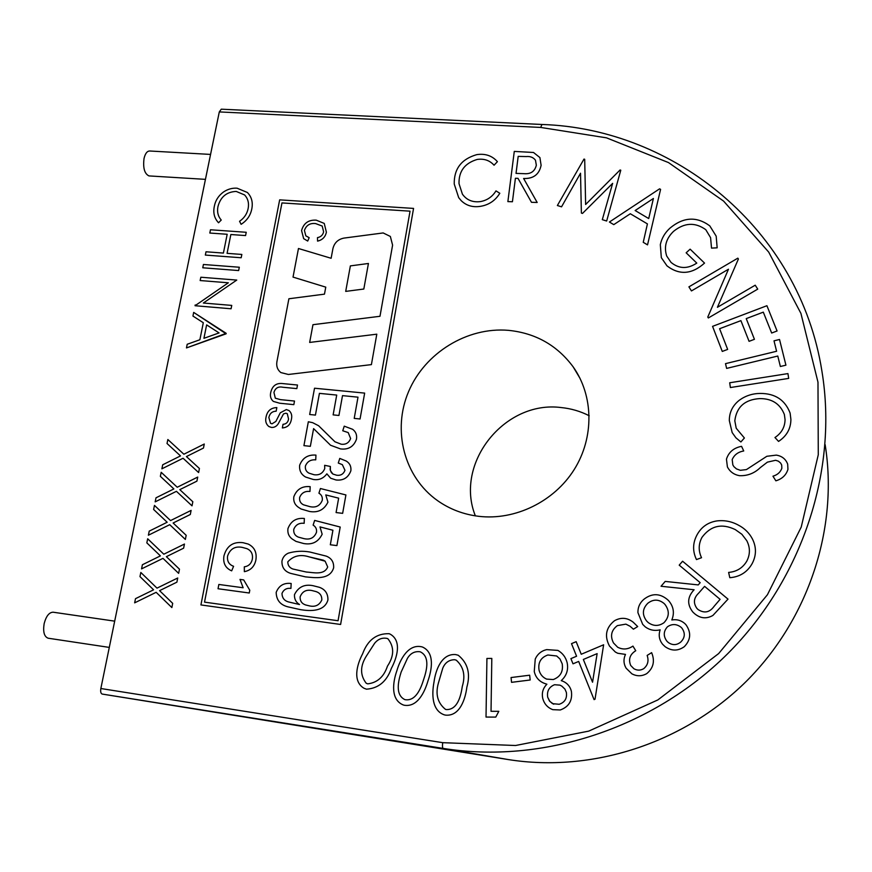 <?xml version="1.0" encoding="UTF-8"?>
<svg xmlns="http://www.w3.org/2000/svg" width="872" height="872" viewBox="0 0 872 872"><rect width="100%" height="100%" fill="white"/><g stroke="black" fill="none" stroke-linecap="round" stroke-linejoin="round"><path stroke-width="1.31" d="M383.168 232.944L343.906 238.1C338.063 239.299 334.401 242.776 332.94 248.531L331.12 258.276L298.464 248.498L293.025 277.1L325.768 287.139L324.471 294.147L288.894 298.758L276.893 361.793C276.195 366.305 277.514 369.902 280.839 372.562L288.37 374.47L371.407 364.616L376.802 334.183L309.658 342.434L312.961 324.7L379.985 316.285L392.596 245.13L390.351 236.454L383.168 232.944M109.294 647.406L48.167 638.217C44.2 636.713 42.859 631.84 44.156 623.611C46.162 616.101 49.159 612.297 53.159 612.209L114.69 621.147M149.363 175.937L148.97 175.915C144.49 173.746 142.855 167.904 144.054 158.388C145.275 153.407 147.205 150.943 149.831 151.009L210.566 154.42M508.376 330.335C467.076 326.837 424.871 352.92 408.576 391.615C392.117 430.234 403.943 476.897 437.613 500.681C449.799 509.237 463.523 514.447 478.761 516.322C515.047 520.639 554.036 501.705 574.179 469.594C594.344 437.482 593.625 395.735 573.198 366.916C557.132 345.258 535.517 333.071 508.376 330.335M589.21 415.759C580.425 411.268 571.084 408.543 561.197 407.562C504.583 400.085 454.203 463.326 475.36 515.864M249.261 593.004L218.033 588.742L218.85 584.458L243.146 587.761L239.996 579.411L243.691 579.913L249.774 590.235L249.261 593.004L218.033 588.742L218.85 584.458M252.313 559.312C253.109 554.134 251.289 550.581 246.863 548.641L242.133 547.354C234.96 546.036 230.11 548.913 227.592 555.976C226.949 561.165 228.955 564.609 233.587 566.299L231.669 570.855C225.456 568.13 222.872 563.159 223.941 555.944C226.731 545.927 233.086 541.512 243.005 542.689L248.215 544.063C254.482 547.147 257.033 552.467 255.878 560.009C254.46 566.56 250.624 570.441 244.367 571.661L244.313 566.833C248.607 566.201 251.267 563.693 252.302 559.312C253.109 554.134 251.289 550.581 246.863 548.641L242.133 547.354C234.96 546.036 230.11 548.913 227.592 555.976L227.592 555.976C226.949 561.165 228.944 564.609 233.587 566.299L231.669 570.855C225.445 568.13 222.872 563.159 223.941 555.944M319.348 587.292C325.212 589.418 328.068 593.647 327.927 599.98C324.395 611.959 309.974 611.141 300.873 609.724L287.727 606.792C280.217 604.83 276.359 600.023 276.173 592.371C278.898 585.592 283.901 582.627 291.161 583.477L290.932 588.404C286.67 587.881 283.694 589.548 281.994 593.396C282.125 598.192 284.577 601.102 289.341 602.127L299.521 604.536C295.913 602.29 294.235 598.988 294.485 594.606C298.322 586.954 304.481 583.978 312.983 585.679L319.348 587.292C325.212 589.418 328.068 593.647 327.927 599.98C324.395 611.959 309.974 611.141 300.873 609.724L287.727 606.792C280.217 604.83 276.37 600.023 276.173 592.371C278.898 585.592 283.891 582.627 291.161 583.477L290.921 588.404C286.67 587.881 283.694 589.548 281.994 593.396C282.125 598.192 284.566 601.102 289.341 602.127M326.172 556.096C331.469 558.145 333.954 562.048 333.638 567.803C329.954 580.24 314.628 577.711 305.396 576.861L290.703 573.394C284.664 571.509 281.743 567.41 281.95 561.088C282.779 557.306 284.926 554.647 288.414 553.11C295.543 551.093 302.704 550.733 309.898 552.031L326.172 556.096C331.469 558.145 333.954 562.048 333.638 567.803C329.954 580.24 314.628 577.711 305.396 576.861L290.703 573.394C284.664 571.509 281.743 567.41 281.95 561.088M287.956 528.596C290.856 521.053 296.338 517.674 304.372 518.48L304.154 523.32C299.118 522.753 295.652 524.759 293.766 529.348C293.417 533.119 294.943 535.702 298.344 537.119L304.11 538.667C310.116 539.975 314.236 537.85 316.492 532.291C316.885 529.108 315.762 526.721 313.124 525.118L314.639 520.421L340.2 527.037L336.908 545.6L330.325 544.771L332.919 530.252L320.002 526.917L322.16 534.22C318.367 541.97 312.198 545.065 303.63 543.518L296.022 541.403L292.294 539.081C288.828 536.542 287.389 533.054 287.956 528.596C290.856 521.053 296.327 517.674 304.372 518.48L304.154 523.32C299.118 522.753 295.652 524.759 293.766 529.348L293.766 529.348C293.417 533.108 294.943 535.702 298.344 537.119M293.831 496.757C296.72 489.268 302.17 485.9 310.192 486.663L309.974 491.459C304.949 490.925 301.505 492.931 299.63 497.476C299.238 500.91 300.546 503.362 303.532 504.823L309.942 506.654C315.926 507.918 320.035 505.793 322.28 500.277C322.662 497.116 321.55 494.762 318.923 493.192L320.427 488.527L345.912 494.947L342.642 513.346L336.08 512.562L338.652 498.163L325.768 494.925L327.937 502.152C324.166 509.848 318.008 512.954 309.473 511.461L301.036 508.986L298.17 507.123C294.714 504.626 293.275 501.171 293.831 496.757C296.72 489.268 302.17 485.9 310.181 486.652L310.192 486.663M346.238 461.048C349.781 463.228 351.318 466.476 350.871 470.771L350.871 470.782C348.255 477.693 343.306 480.766 336.025 479.971L330.662 478.227L326.858 473.845C323.349 478.543 318.771 480.407 313.135 479.426L305.712 477.082C301.156 474.532 299.14 470.586 299.652 465.212C302.584 457.855 308.012 454.486 315.947 455.108L315.74 459.86C310.694 459.468 307.249 461.517 305.407 466.03C305.026 469.289 306.214 471.665 308.982 473.158L314.04 474.728C319.207 475.447 322.771 473.398 324.744 468.58L324.635 465.31L330.379 466.466L330.117 469.474L331.327 472.57L332.919 474.063L336.657 475.229C340.723 475.752 343.481 474.106 344.963 470.281L342.336 464.645L338.282 463.043L339.775 458.41L346.238 461.048C349.781 463.239 351.329 466.476 350.871 470.782C348.266 477.703 343.317 480.766 336.025 479.982L330.673 478.227L326.869 473.845C323.349 478.543 318.771 480.407 313.135 479.437L305.712 477.082C301.156 474.542 299.14 470.586 299.663 465.223C302.584 457.855 308.012 454.486 315.947 455.108L315.74 459.86C310.694 459.468 307.249 461.517 305.407 466.03L305.407 466.03C305.015 469.278 306.214 471.654 308.982 473.158M352.604 429.297C355.852 431.705 357.139 435.019 356.463 439.248L356.463 439.248C353.716 446.693 348.386 449.908 340.462 448.906L330.564 445.254L313.593 428.621L310.345 446.322L303.925 445.636L308.328 421.765L312.634 422.669L318.596 425.732L334.935 441.777L341.203 444.208C345.824 444.753 348.964 442.867 350.62 438.54L348.222 432.588L342.761 430.768L344.244 426.168L352.604 429.297C355.852 431.705 357.139 435.019 356.463 439.248C353.716 446.693 348.386 449.919 340.472 448.906L330.564 445.254L313.593 428.621L310.345 446.333L303.925 445.636L308.339 421.765M342.5 395.637L338.925 415.475L333.126 414.876L336.712 395.071L319.414 393.359L315.424 415.094L309.669 414.505L314.53 388.214L364.66 393.108L360.06 418.985L354.217 418.386L358 397.163L342.511 395.637L338.925 415.475L333.126 414.876L336.712 395.071L319.425 393.37L315.424 415.094L309.669 414.505L314.52 388.214L364.66 393.108L360.06 418.985L354.217 418.386L358 397.163L342.511 395.637M410.047 211.166L281.961 202.925L204.528 602.138L338.063 620.733L410.047 211.166L281.961 202.925L204.528 602.127M280.479 399.638L294.507 401.044L293.831 404.652L279.64 403.213L273.361 401.414C270.734 399.158 269.862 396.15 270.745 392.411C272.38 385.566 276.577 382.645 283.335 383.647L297.494 385.021L296.829 388.618L282.822 387.244C278.288 386.274 275.323 388.007 273.939 392.444L275.312 398.188L280.479 399.638L294.507 401.044L293.831 404.652L279.64 403.213L273.361 401.414C270.734 399.147 269.862 396.15 270.745 392.411M265.993 417.394C267.148 411.039 270.767 407.78 276.838 407.595L276.162 411.203C272.184 411.322 269.753 413.437 268.849 417.525L270.527 423.291L272.031 423.825L275.868 421.438L280.293 412.794L286.332 409.568L289.014 410.548C291.444 412.728 292.251 415.595 291.433 419.16C290.518 424.62 287.488 427.553 282.354 427.934L283.029 424.304C286.18 424.086 288.022 422.321 288.556 419.007L287.27 413.688L285.885 413.197L283.531 413.895L278.321 423.629C276.675 426.31 274.408 427.585 271.519 427.454L268.892 426.55C266.124 424.304 265.164 421.252 265.993 417.394M323.621 231.843L322.193 226.044L315.62 223.581C310.029 222.916 306.301 225.194 304.415 230.426L305.832 235.843L309.168 237.675L307.718 241.054L303.663 238.656L301.57 230.557C303.652 223.167 308.535 219.7 316.253 220.158L324.242 223.417L326.39 232.203C325.354 237.01 322.411 239.974 317.572 241.119L317.484 237.62C320.809 236.988 322.858 235.059 323.621 231.843L322.193 226.044L315.62 223.592C310.04 222.916 306.301 225.205 304.415 230.426L305.832 235.832L309.168 237.675L307.718 241.054L303.663 238.656L301.57 230.557M324.242 223.428L326.39 232.203C325.354 237.01 322.411 239.974 317.572 241.108L317.484 237.62M298.475 248.498L293.025 277.1L325.768 287.139M219.297 111.921L100.847 688.52L442.714 742.672L515.548 745.506L588.709 731.128L657.826 699.943L718.659 653.564L767.425 594.737L801.226 527.08L818.274 454.77L817.98 382.176L800.921 313.397L768.69 252.073L723.607 201.105L668.508 162.584L606.498 137.841L540.695 127.432L219.297 111.921L221.281 109.185L541.883 124.478M390.329 634.227C402.188 641.073 396.88 657.979 391.386 668.323C386.787 681.424 378.481 688.379 366.447 689.185L363.973 688.237C352.179 681.206 357.128 664.181 362.621 653.815C367.668 640.059 376.508 633.355 389.152 633.704L390.329 634.227C402.177 641.073 396.88 657.979 391.386 668.323C386.787 681.424 378.47 688.379 366.447 689.174L363.973 688.237C352.179 681.206 357.117 664.181 362.621 653.804C367.668 640.059 376.508 633.355 389.152 633.704L390.329 634.227M422.735 647.144C434.899 652.877 431.836 669.729 428.021 680.727C424.795 691.867 417.601 707.388 404.336 705.252L403.3 704.968C390.318 699.736 392.858 681.948 396.869 670.742C400.161 659.287 408.434 643.591 421.939 646.861L422.735 647.144C434.899 652.866 431.836 669.729 428.021 680.727C424.795 691.867 417.601 707.388 404.336 705.252L403.3 704.968C390.318 699.736 392.858 681.937 396.869 670.742C400.161 659.287 408.434 643.591 421.939 646.861M458.236 655.243C467.806 662.993 470.684 673.642 466.858 687.191C465.376 699.028 459.849 716.413 445.636 715.138L444.48 714.898C431.596 710.669 431.803 693.643 433.994 682.166C435.542 670.252 441.537 653.411 455.598 654.567L458.236 655.243C467.806 662.993 470.684 673.642 466.858 687.191C465.376 699.028 459.849 716.413 445.636 715.138L444.48 714.898C431.596 710.669 431.803 693.643 433.983 682.155C435.542 670.252 441.537 653.411 455.598 654.567M498.817 711.323L495.776 717.089L486.02 717.067L486.925 658.447L491.808 658.414L491.034 711.301L498.817 711.323L495.776 717.089L486.02 717.067L486.925 658.447L491.808 658.414L491.034 711.301L498.817 711.323M529.664 675.201L530.176 679.997L511.559 682.34L511.057 677.544L529.664 675.201L530.176 679.997L511.548 682.329L511.057 677.544L529.664 675.201M546.886 684.226L544.401 683.376C538.994 681.239 535.615 677.293 534.253 671.549L535.255 659.003C537.566 654 541.37 650.861 546.679 649.607L557.906 650.403C562.68 653.172 565.775 657.292 567.16 662.753C568.555 669.783 566.593 675.746 561.252 680.629L563.159 681.337C567.432 683.288 570.179 686.58 571.378 691.234C572.61 700.565 568.915 706.811 560.293 709.972L552.761 709.655C547.496 707.617 544.139 703.802 542.7 698.2C541.621 692.793 543.016 688.139 546.886 684.226L544.401 683.365C538.994 681.239 535.615 677.293 534.253 671.549M571.509 643.645L576.163 641.672L581.243 654.262L603.631 644.779L595.02 699.213L594.072 699.617L578.67 661.434L573.002 663.821L570.909 658.622L576.577 656.235L571.509 643.645L576.163 641.672L581.243 654.262L603.631 644.779L595.02 699.213L594.072 699.617L578.67 661.434L573.002 663.821L570.909 658.622M647.155 655.417L651.624 652.659C655.09 661.085 653.444 668.083 646.708 673.642C641.792 676.399 636.843 676.454 631.862 673.805L626.129 668.214C623.524 663.723 623.317 659.123 625.497 654.403L617.725 653.27L615.349 652.027L609.484 646.054C604.252 636.069 605.92 627.633 614.488 620.733C621.017 617.104 627.251 617.594 633.203 622.194L637.683 626.565L633.41 629.192L630.118 626.292L625.889 624.134L617.376 625.616C611.261 630.26 609.975 636.048 613.517 642.98L617.692 647.253C622.848 649.88 627.927 649.487 632.941 646.098L635.743 650.73C629.911 654.392 628.222 659.308 630.696 665.467L633.879 668.715C637.17 670.59 640.44 670.579 643.689 668.682C647.82 665.227 648.975 660.812 647.155 655.417L651.624 652.659C655.09 661.085 653.444 668.083 646.708 673.642L646.708 673.642C641.792 676.399 636.843 676.454 631.862 673.805L626.129 668.214M660.159 629.835C654.698 631.121 649.738 630.14 645.28 626.903L642.686 624.352L637.933 612.667C637.813 607.108 639.928 602.552 644.277 598.999C652.343 592.971 660.235 593.298 667.952 600.012L669.173 601.32C673.664 606.967 674.547 613.179 671.822 619.981C676.716 619.109 681.043 620.297 684.793 623.534L686.002 624.788C691.387 632.582 690.82 639.874 684.302 646.686C677.969 651.166 671.582 651.166 665.14 646.697L662.644 644.31C659.188 639.95 658.36 635.121 660.159 629.835C654.698 631.121 649.738 630.14 645.269 626.903L642.686 624.352M700.183 582.67L679.212 565.143L682.591 561.23L728.011 599.129L712.904 615.447C706.462 619.087 700.358 618.488 694.581 613.67L692.848 612.046C686.896 604.427 687.31 596.993 694.09 589.766L661.041 586.257L665.216 581.417L698.254 584.916L700.183 582.67L679.212 565.143L682.591 561.23L728.011 599.129L712.904 615.447C706.462 619.076 700.347 618.488 694.581 613.67L692.848 612.046C686.896 604.427 687.31 596.993 694.09 589.755L661.041 586.257L665.216 581.417M752.405 538.929C756.58 547.322 756.438 555.649 751.991 563.912C747.064 572.326 739.663 576.926 729.799 577.7L728.621 572.413C736.655 571.716 742.704 567.977 746.77 561.187C750.269 554.352 750.269 547.507 746.77 540.662L741.865 534.264L735.249 529.577C721.689 523.102 710.571 525.718 701.927 537.435C698.439 544.095 698.308 550.853 701.546 557.709L696.466 559.573C692.433 551.104 692.673 542.765 697.208 534.547C701.47 526.939 707.955 522.404 716.664 520.955C724.338 519.995 731.575 521.391 738.366 525.118C744.524 528.279 749.201 532.89 752.405 538.929C756.58 547.322 756.438 555.649 751.991 563.912L751.991 563.912C747.064 572.326 739.663 576.926 729.799 577.7L728.621 572.403M741.56 446.333L743.729 450.966C738.115 451.947 734.268 454.824 732.186 459.599L732.851 464.94L733.908 466.662L736.459 468.896L740.35 470.313L746.421 469.594L766.837 456.285L776.32 455.119C781.955 456.034 785.737 459.043 787.678 464.144L787.95 469.376C786.13 475.142 782.097 478.957 775.862 480.821L772.963 476.188C777.432 474.913 780.386 472.275 781.846 468.275L781.704 465.059L780.614 463.043L778.402 461.19L775.611 460.274L767.393 462.149L760.34 467.577C754.444 473.3 747.478 476.003 739.456 475.676C733.93 474.651 729.908 471.73 727.401 466.912L726.452 459.141C728.73 452.11 733.755 447.848 741.56 446.333L743.729 450.966C738.115 451.947 734.268 454.824 732.186 459.599L732.851 464.94M760.264 393.435C775.132 393.403 785.083 399.954 790.108 413.099L790.904 419.421C790.806 428.741 786.686 436.076 778.554 441.406L774.957 437.526C781.541 433.133 784.909 427.16 785.062 419.596L784.364 414.494C780.124 403.801 771.916 398.515 759.752 398.602C744.873 399.55 736.557 406.952 734.813 420.805L736.219 428.25L744.394 437.995L740.884 441.962L735.903 437.798L732.175 432.588L729.319 420.598C729.297 412.238 732.687 405.404 739.511 400.095C745.669 395.714 752.591 393.49 760.264 393.435C775.132 393.403 785.083 399.954 790.119 413.099L790.904 419.421C790.806 428.741 786.686 436.065 778.554 441.406L774.957 437.526C781.541 433.133 784.909 427.149 785.062 419.596L784.364 414.494C780.124 403.801 771.916 398.504 759.752 398.602L759.752 398.602C744.873 399.55 736.557 406.952 734.813 420.805L736.219 428.25L744.394 437.995L740.884 441.962L735.903 437.798L732.175 432.588L729.319 420.598M787.939 373.598L788.691 378.394L730.387 387.539L729.701 382.764L787.939 373.598L788.691 378.394L730.387 387.539L729.701 382.764M776.603 351.274L774.009 340.832L779.524 339.481L785.923 365.161L780.375 366.502L777.78 356.038L726.627 368.398L725.504 363.646L776.603 351.263L774.009 340.832L779.524 339.481L785.923 365.161L780.375 366.502L777.78 356.038L726.627 368.398L725.504 363.646M712.555 326.368L766.924 305.712L777.072 330.978L771.666 333.028L763.305 312.143L746.236 318.618L754.433 339.306L749.07 341.334L740.906 320.645L719.596 328.722L727.651 349.41L722.278 351.427L712.555 326.368L766.924 305.712L777.072 330.978L771.666 333.028L763.305 312.143L746.236 318.607L754.433 339.306L749.07 341.334L740.906 320.634L719.596 328.722L727.651 349.41L722.278 351.427L712.555 326.357M755.217 285.199L757.735 289.123L708.347 317.964L707.781 317.059L728.469 269.23L691.452 290.932L688.913 286.866L737.843 258.156L738.399 259.006L717.416 307.293L755.217 285.199L757.735 289.123L708.347 317.964L707.781 317.07L728.469 269.23L691.452 290.932L688.913 286.866M716.184 236.159L717.166 247.822L711.519 248.106L710.582 237.653L705.786 229.685C695.148 222.044 684.411 222.6 673.555 231.342C666.077 238.59 663.777 246.809 666.688 255.997L671.004 262.374C678.939 268.925 687.528 269.175 696.783 263.104L686.155 252.804L690.134 249.163L704.532 263.093C691.888 274.418 679.375 275.345 666.993 265.873L661.325 257.665L660.322 244.661C661.684 238.252 664.922 232.726 670.023 228.093C683.408 216.986 696.652 216.234 709.754 225.837L716.184 236.159L717.166 247.822L711.519 248.106L710.582 237.653L705.786 229.685C695.148 222.044 684.411 222.6 673.555 231.342L673.555 231.342C666.066 238.579 663.777 246.798 666.688 255.997M659.614 188.821L660.584 189.388L647.536 244.879L643.242 242.318L647.416 223.897L630.325 213.749L613.779 224.638L609.408 222.022L659.614 188.821L660.584 189.388L647.536 244.879L643.242 242.307L647.416 223.897L630.325 213.749L613.779 224.638L609.408 222.022L659.614 188.821M620.068 169.986L620.777 170.214L606.661 221.019L602.312 219.646L612.645 183.36L582.485 213.422L581.384 213.073L580.523 173.223L561.546 206.828L557.372 205.52L583.989 159.075L584.698 159.282L585.624 204.495L620.068 169.986L620.788 170.214L606.661 221.03L602.312 219.657L612.645 183.36L582.485 213.422L581.384 213.073L580.523 173.223L561.546 206.828L557.372 205.52L583.989 159.075L584.698 159.282L585.624 204.495M539.91 157.57L541.109 165.331C539.201 174.476 533.37 178.858 523.614 178.488L537.174 202.468L531.484 202.304L518.001 178.346L515.407 178.28L512.431 201.737L507.875 201.617L514.284 151.412L533.511 152.48L539.91 157.57L541.109 165.331C539.201 174.476 533.381 178.869 523.625 178.498L537.174 202.478L531.484 202.304L518.001 178.357L515.407 178.28L512.431 201.748L507.875 201.617L514.284 151.412M476.799 154.627C485.301 153.374 492.168 155.728 497.411 161.669L494.053 165.222C489.737 160.404 484.124 158.475 477.213 159.434C464.743 163.184 458.672 171.272 459.021 183.676L462.4 194.14C466.629 200.102 472.668 202.577 480.527 201.585C487.23 200.298 492.375 196.734 495.972 190.881L499.809 193.268C495.383 200.527 488.985 204.876 480.592 206.315C472.809 207.569 466.346 205.672 461.19 200.647L458.694 197.661L454.236 184.014C453.952 168.808 461.473 159.02 476.799 154.627C485.301 153.374 492.168 155.717 497.411 161.669L494.053 165.222C489.737 160.404 484.124 158.475 477.213 159.434L477.213 159.434C464.743 163.184 458.672 171.272 459.021 183.676L462.4 194.14M495.983 190.881L499.809 193.268C495.383 200.527 488.985 204.876 480.592 206.315L480.592 206.315C472.809 207.569 466.335 205.672 461.19 200.636L461.19 200.647M247.386 192.483C251.627 196.854 253.098 202.326 251.801 208.899C250.515 215.46 246.961 220.605 241.13 224.311L239.549 221.303C244.225 218.098 247.092 213.814 248.16 208.452C249.152 203.089 247.964 198.576 244.585 194.936L236.214 191.426C226.546 191.862 220.453 196.952 217.935 206.697C216.932 211.918 218.033 216.365 221.237 220.049L218.545 222.763C214.392 218.382 212.975 212.953 214.294 206.479C215.395 200.527 218.469 195.699 223.515 191.982C227.799 189.126 232.323 187.862 237.097 188.199L247.386 192.483C251.627 196.854 253.098 202.326 251.801 208.899L251.801 208.899C250.515 215.46 246.961 220.594 241.13 224.311L239.549 221.303M227.178 234.274L209.814 233.042L210.479 229.772L246.231 232.279L245.577 235.571L230.851 234.535L227.08 253.349L241.838 254.439L241.184 257.752L205.345 255.071L206.01 251.779L223.406 253.076L227.178 234.274L209.814 233.042L210.479 229.772L246.231 232.279L245.577 235.571L230.851 234.524L227.08 253.349L241.838 254.439L241.184 257.752L205.334 255.071L206.01 251.779M203.427 264.489L239.31 267.235L238.645 270.56L202.762 267.78L203.427 264.489L239.31 267.235L238.645 270.56L202.751 267.78L203.427 264.478M228.344 282.79L200.157 280.544L200.833 277.231L236.759 280.076L203.35 303.031L231.745 305.407L231.08 308.775L195.045 305.723L228.344 282.79L200.168 280.544L200.833 277.231L236.759 280.076L203.35 303.031L231.745 305.407L231.08 308.775M203.307 322.738L192.941 316.056L193.682 312.405L226.11 333.823L186.466 347.928L187.208 344.266L199.873 339.753L203.307 322.738L192.941 316.056L193.682 312.405L226.208 333.344L186.466 347.928L187.208 344.255M167.032 443.51L167.849 439.521L183.872 454.225L204.266 444.022L203.47 448.055L186.423 456.568L199.416 468.493L198.62 472.548L183.055 458.247L161.887 468.82L162.704 464.787L180.504 455.903L167.032 443.51L167.849 439.521L183.872 454.225L204.266 444.033L203.47 448.055L186.434 456.568L199.416 468.493L198.62 472.548L183.066 458.247L161.898 468.82L162.715 464.798M160.361 476.341L161.178 472.308L177.234 487.252L197.726 477.071L196.919 481.137L179.806 489.639L192.832 501.749L192.014 505.847L176.427 491.318L155.172 501.869L156.001 497.814L173.866 488.93L160.361 476.341L161.189 472.308L177.245 487.252L197.726 477.071L196.919 481.137L179.806 489.639L192.832 501.749L192.014 505.847M153.625 509.466L154.464 505.4L170.552 520.584L191.11 510.403L190.303 514.513L173.125 523.004L186.183 535.31L185.355 539.441L169.735 524.682L148.393 535.223L149.232 531.124L167.162 522.252L153.625 509.466L154.464 505.4L170.552 520.584L191.11 510.403L190.303 514.513M146.834 542.885L147.673 538.776L163.805 554.211L184.45 544.052L183.621 548.183L166.378 556.674L179.469 569.176L178.64 573.351L162.977 558.353L141.558 568.882L142.398 564.751L160.404 555.878L146.834 542.885L147.673 538.787L163.805 554.211L184.45 544.052M139.978 576.61L140.828 572.468L156.993 588.142L177.725 577.994L176.896 582.169L159.576 590.649L172.689 603.359L171.86 607.566L156.153 592.317L134.648 602.846L135.498 598.672L153.581 589.81L139.978 576.61L140.828 572.468L156.993 588.142L177.725 577.994L176.896 582.169L159.576 590.649M279.661 199.862L200.931 604.928L340.614 624.472L413.557 208.408L279.661 199.862L200.931 604.928L340.603 624.472L413.557 208.408L279.661 199.862M540.695 127.432L541.97 124.478C674.176 128.598 799.602 229.096 821.925 371.221C838.112 469.082 802.981 578.474 727.608 653.782C652.016 728.883 541.894 764.177 443.216 748.416L102.198 694.068L508.278 759.567C591.674 772.854 683.474 743.598 746.378 681.261C809.074 618.728 838.472 527.484 825.13 444.6M102.198 694.068C100.803 693.513 100.356 691.67 100.847 688.52M387.43 666.186C394.22 655.973 394.384 646.839 387.909 638.773L387.005 638.402C382.132 637.476 377.99 639.111 374.6 643.307L366.6 655.689C360.049 665.881 359.929 675.07 366.218 683.256L367.766 683.855C377.336 682.689 383.898 676.803 387.43 666.186C394.231 655.973 394.384 646.839 387.909 638.773L387.005 638.402C382.132 637.476 378.001 639.111 374.611 643.307L366.6 655.689C360.049 665.881 359.929 675.07 366.218 683.256L367.766 683.855C377.336 682.689 383.898 676.803 387.441 666.186M405.044 699.671C415.944 701.448 421.002 688.073 423.738 679.223C426.691 670.372 430.245 656.485 420.184 651.787C414.745 651.046 410.494 653.237 407.42 658.382L401.175 671.996C398.373 680.814 394.94 694.755 404.848 699.617L405.033 699.671C415.944 701.448 421.002 688.073 423.738 679.223C426.691 670.372 430.245 656.485 420.184 651.787L420.184 651.787C414.745 651.046 410.494 653.237 407.431 658.382L401.175 671.996C398.373 680.814 394.94 694.755 404.848 699.617M446.388 709.579C457.756 709.895 460.917 695.627 462.313 686.373C465.604 675.495 463.577 666.742 456.22 660.137L454.585 659.712C449.004 659.821 445.047 662.666 442.736 668.246L438.496 682.722C435.204 694.068 437.548 702.952 445.516 709.383L446.388 709.579C457.746 709.895 460.917 695.627 462.313 686.373C465.604 675.495 463.577 666.742 456.22 660.137L454.585 659.712C449.004 659.821 445.047 662.666 442.736 668.246L438.507 682.722C435.204 694.068 437.548 702.952 445.516 709.383M563.159 681.337C567.432 683.277 570.179 686.58 571.378 691.234C572.61 700.565 568.915 706.811 560.293 709.972L552.761 709.655C547.496 707.617 544.139 703.802 542.7 698.2M557.906 650.403C562.68 653.172 565.764 657.292 567.16 662.753C568.555 669.783 566.582 675.746 561.252 680.629M559.214 704.282C564.816 702.363 567.192 698.418 566.375 692.433L564.947 689.142L561.884 686.166L560.009 685.152L554.527 684.727C549.055 686.973 546.777 691.125 547.692 697.208L549.436 700.935L552.488 703.649L559.214 704.282M553.251 679.561C560.402 676.825 563.377 671.571 562.2 663.81L559.988 659.003L556.663 655.984L547.867 654.992C540.793 657.499 537.861 662.578 539.07 670.197C540.171 674.383 542.678 677.348 546.591 679.103L553.251 679.561C560.402 676.825 563.388 671.571 562.2 663.81L559.988 659.003L556.674 655.984L547.867 654.992C540.793 657.499 537.861 662.578 539.07 670.197C540.182 674.383 542.689 677.348 546.591 679.103M566.375 692.444L564.947 689.142L561.884 686.166L560.009 685.152L554.527 684.727C549.055 686.973 546.777 691.125 547.692 697.208L549.872 701.47L553.731 704.205M597.135 653.619L583.346 659.461L592.557 682.22L597.135 653.619L583.346 659.461L592.557 682.22M625.497 654.403L617.714 653.259L615.349 652.027L609.484 646.054C604.242 636.069 605.92 627.633 614.488 620.733C621.006 617.104 627.251 617.594 633.203 622.194L637.683 626.565L633.41 629.192L630.118 626.292L625.889 624.134L617.376 625.616C611.261 630.26 609.975 636.048 613.517 642.98L617.692 647.253C622.837 649.869 627.927 649.487 632.93 646.098L635.743 650.73C629.911 654.392 628.222 659.308 630.696 665.467L633.879 668.715M684.793 623.534L686.002 624.788C691.387 632.582 690.82 639.874 684.291 646.686C677.969 651.155 671.582 651.166 665.14 646.697L662.644 644.31M644.277 598.999C652.343 592.96 660.235 593.298 667.952 600.012L669.173 601.32C673.664 606.967 674.547 613.179 671.822 619.97M680.705 642.086C685.011 637.792 685.414 633.148 681.937 628.167L681.01 627.219C676.552 623.851 672.05 623.709 667.483 626.761C663.428 631.284 663.211 636.059 666.818 641.105L668.246 642.479C672.519 645.433 676.672 645.302 680.705 642.086C685.011 637.792 685.414 633.159 681.937 628.167L681.01 627.219C676.552 623.851 672.05 623.709 667.483 626.761L667.483 626.761C663.428 631.284 663.211 636.059 666.818 641.105L668.246 642.479M663.952 622.728C669.314 617.005 669.685 610.934 665.063 604.536L664.061 603.468C658.698 599.119 653.281 599.053 647.809 603.271C642.392 608.743 641.977 614.618 646.555 620.918L648.223 622.564C653.466 626.303 658.709 626.358 663.952 622.728C669.314 617.005 669.685 610.945 665.074 604.536L664.061 603.479C658.698 599.119 653.281 599.053 647.809 603.271L647.809 603.271C642.392 608.743 641.977 614.618 646.555 620.918L648.223 622.564C653.466 626.303 658.72 626.358 663.952 622.728M720.098 599.337L704.587 586.355L698.701 593.091C693.676 597.919 693.087 603.043 696.957 608.46L698.112 609.561C704.314 613.572 709.644 612.493 714.124 606.312L720.098 599.337L704.587 586.355L698.701 593.091C693.676 597.919 693.087 603.043 696.957 608.46M698.112 609.561C704.314 613.572 709.644 612.493 714.124 606.312M746.77 561.187C750.269 554.352 750.269 547.507 746.77 540.662L741.865 534.264L735.249 529.577C721.689 523.091 710.571 525.718 701.927 537.435L701.927 537.435C698.439 544.095 698.308 550.853 701.546 557.709L696.466 559.573C692.433 551.104 692.673 542.765 697.208 534.547M787.678 464.144L787.95 469.376C786.13 475.142 782.097 478.957 775.862 480.821L772.963 476.188C777.432 474.902 780.386 472.275 781.846 468.275L781.694 465.059L780.614 463.043L778.402 461.19L775.611 460.274L767.393 462.149L760.34 467.577C754.433 473.3 747.478 475.992 739.456 475.676L739.456 475.676C733.93 474.651 729.908 471.73 727.401 466.912L726.452 459.141M688.902 286.866L737.843 258.156L738.399 259.006L717.416 307.293M670.023 228.093C683.408 216.986 696.652 216.223 709.754 225.837M696.783 263.104L686.155 252.793L690.134 249.163L704.532 263.093C691.888 274.418 679.375 275.334 666.993 265.862L661.325 257.665L660.322 244.661M648.714 218.556L653.401 198.489L635.143 210.523L648.714 218.556M653.401 198.489L635.143 210.523M536.345 165.222L535.473 160.219C533.348 157.385 530.252 156.164 526.197 156.568L518.186 156.382L516.028 173.397L523.854 173.659C530.634 174.291 534.798 171.479 536.335 165.222L535.473 160.219C533.337 157.385 530.252 156.164 526.197 156.557L518.186 156.382L516.039 173.408M461.19 200.636L458.694 197.65L454.236 184.014M244.585 194.936L236.214 191.426C226.546 191.862 220.453 196.952 217.935 206.697L217.935 206.697C216.932 211.907 218.033 216.365 221.237 220.049L218.545 222.763C214.392 218.382 212.975 212.953 214.294 206.479M231.069 308.764L195.045 305.723L195.197 304.96M219.079 332.919L206.631 324.885L203.928 338.314L219.079 332.919L206.631 324.885L203.939 338.314M192.014 505.836L176.427 491.318L155.172 501.869L156.001 497.814M190.303 514.502L173.125 523.004L186.183 535.31L185.355 539.441L169.724 524.682L148.393 535.223L149.221 531.124M184.439 544.041L183.621 548.183L166.378 556.663L179.469 569.176L178.64 573.351L162.977 558.353L141.558 568.882L142.398 564.74M159.576 590.638L172.689 603.359L171.86 607.566L156.153 592.317L134.648 602.846L135.498 598.672M283.335 383.647L297.494 385.021L296.829 388.607L282.822 387.244C278.288 386.274 275.323 388.007 273.939 392.444L275.312 398.188M288.556 419.007L287.27 413.688L285.885 413.197L283.531 413.895L278.321 423.629C276.664 426.31 274.397 427.585 271.508 427.454L268.892 426.55C266.124 424.304 265.153 421.252 265.982 417.394C267.148 411.039 270.767 407.78 276.838 407.595L276.162 411.203C272.184 411.322 269.742 413.426 268.849 417.525L270.527 423.291M289.014 410.548C291.444 412.728 292.251 415.595 291.433 419.16L291.433 419.16C290.518 424.62 287.488 427.542 282.354 427.923L283.029 424.304M276.893 361.793C276.195 366.305 277.514 369.902 280.839 372.562L288.37 374.47L371.407 364.616L376.802 334.183L309.658 342.434L312.961 324.689L379.985 316.285L392.596 245.13L390.351 236.454M368.431 263.486L350.37 265.895L345.704 291.39L363.82 289.035L368.431 263.486L350.37 265.895L345.704 291.39M350.62 438.54L348.222 432.588L342.75 430.768L344.244 426.168M318.596 425.732L325.343 432.338M325.332 432.338L334.935 441.777M344.963 470.281L342.336 464.645L338.282 463.043L339.775 458.41M324.635 465.31L330.379 466.466L330.357 470.575L332.919 474.063M320.427 488.527L345.912 494.947L342.642 513.346L336.08 512.562L338.652 498.163L325.768 494.925L327.937 502.152C324.155 509.848 318.008 512.954 309.462 511.461L301.036 508.976L298.159 507.123M310.181 486.652L309.974 491.459C304.949 490.914 301.505 492.92 299.63 497.476L299.63 497.476C299.238 500.91 300.546 503.351 303.532 504.812M314.639 520.421L340.2 527.037L336.908 545.6L330.325 544.771L332.919 530.252L320.002 526.906L322.16 534.22C318.367 541.97 312.187 545.065 303.62 543.518L296.022 541.403L292.284 539.081M325.147 561.197L309.048 556.848C300.415 554.112 293.33 555.78 287.793 561.851C287.847 565.416 289.548 567.814 292.905 569.024L306.301 572.021C313.135 572.37 324.046 575.607 327.709 566.974L325.136 561.197L323.349 560.184L309.048 556.848C300.415 554.112 293.33 555.78 287.793 561.851L287.793 561.851C287.847 565.416 289.558 567.814 292.905 569.024M306.301 572.021C313.135 572.37 324.046 575.607 327.709 566.974M294.485 594.606C298.322 586.954 304.481 583.978 312.972 585.679M309.484 605.898C315.261 607.184 319.37 605.201 321.823 599.947C321.932 595.729 320.013 592.938 316.067 591.587L311.751 590.497C306.116 589.428 302.235 591.554 300.121 596.862C299.957 600.95 301.777 603.653 305.582 604.95L309.484 605.898M321.833 599.947C321.932 595.729 320.013 592.938 316.078 591.587L311.751 590.497C306.116 589.439 302.235 591.554 300.121 596.862L300.121 596.862C299.957 600.961 301.777 603.653 305.592 604.95M248.215 544.063C254.471 547.147 257.033 552.467 255.878 560.009L255.878 560.009C254.46 566.56 250.624 570.441 244.356 571.661L244.302 566.833M239.996 579.411L243.691 579.913L249.774 590.224L249.25 593.004M508.278 759.567L443.216 748.416C442.431 747.947 442.268 746.029 442.714 742.672M148.97 175.915L205.443 179.349M580.076 378.459L573.198 366.916"/></g></svg>
